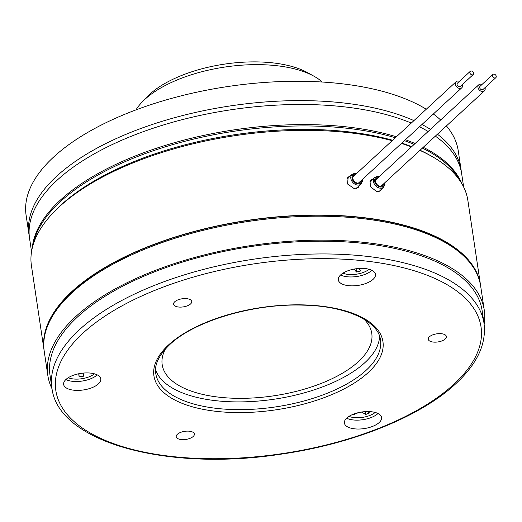 <?xml version="1.0" encoding="UTF-8"?>
<svg xmlns="http://www.w3.org/2000/svg" width="522" height="522" viewBox="0 0 522 522"><rect width="100%" height="100%" fill="white"/><g stroke="black" fill="none" stroke-linecap="round" stroke-linejoin="round"><path stroke-width="0.78" d="M369.974 181.721L374.744 177.454A6.571 4.913 -132.7 0 0 377.66 187.359A6.571 4.913 -132.7 0 0 383.65 187.104L378.828 191.711M52.056 388.838A220.643 98.449 -8.5 0 1 47.835 375.462A220.643 98.449 -8.5 0 1 75.677 316.652A220.643 98.449 -8.5 0 1 314.642 240.218A220.643 98.449 -8.5 0 1 484.279 310.238A220.643 98.449 -8.5 0 1 484.155 324.26M47.835 375.462L44.253 351.489A220.643 98.449 -8.5 0 1 72.095 292.672A220.643 98.449 -8.5 0 1 311.06 216.245A220.643 98.449 -8.5 0 1 480.69 286.258L484.279 310.238M346.967 178.981L352.122 174.341A6.571 4.913 -132.7 0 0 355.038 184.246A6.571 4.913 -132.7 0 0 361.028 183.992L356.278 188.481M474.935 269.998A220.206 98.253 171.5 0 0 293.508 215.886A220.206 98.253 171.5 0 0 72.297 291.563A220.206 98.253 171.5 0 0 45.003 334.256M392.616 140.274A218.457 97.477 171.5 0 0 60.859 205.146A218.457 97.477 171.5 0 0 54.882 211.012L53.224 212.748A220.643 98.449 171.5 0 0 31.424 265.633L44.083 350.327A220.643 98.449 171.5 0 0 44.174 350.908M392.159 140.699A220.643 98.449 171.5 0 0 59.267 206.823A220.643 98.449 171.5 0 0 53.224 212.748M381.673 189.016L380.584 190.804L376.819 191.737L370.555 186.726L371.09 179.946L373.002 178.987M480.605 285.684A220.643 98.449 171.5 0 0 480.521 285.103A220.643 98.449 171.5 0 0 310.884 215.084A220.643 98.449 171.5 0 0 71.919 291.511A220.643 98.449 171.5 0 0 44.083 350.327M359.443 185.532L358.249 187.437L354.197 188.625L347.541 183.979L348.187 177.095L350.236 175.999M357.668 187.881L358.353 186.582M437.24 333.767A9.174 4.091 171.5 0 0 428.242 339.248A9.174 4.091 171.5 0 0 437.403 342.008A9.174 4.091 171.5 0 0 446.395 336.533A9.174 4.091 171.5 0 0 437.24 333.767M193.212 436.47A9.174 4.091 171.5 0 0 194.367 434.023A9.174 4.091 171.5 0 0 187.313 431.113A9.174 4.091 171.5 0 0 177.376 434.291A9.174 4.091 171.5 0 0 176.221 436.738A9.174 4.091 171.5 0 0 183.274 439.648A9.174 4.091 171.5 0 0 193.212 436.47M174.831 305.872A9.174 4.091 171.5 0 0 185.349 306.473A9.174 4.091 171.5 0 0 191.737 301.488A9.174 4.091 171.5 0 0 190.497 299.811A9.174 4.091 171.5 0 0 179.979 299.217A9.174 4.091 171.5 0 0 173.591 304.202A9.174 4.091 171.5 0 0 174.831 305.872M98.423 383.885A18.785 8.385 171.5 0 0 100.792 378.881A18.785 8.385 171.5 0 0 86.345 372.917A18.785 8.385 171.5 0 0 66 379.422A18.785 8.385 171.5 0 0 63.632 384.433A18.785 8.385 171.5 0 0 78.072 390.397A18.785 8.385 171.5 0 0 98.423 383.885M65.863 379.553A18.785 8.385 171.5 0 0 97.092 374.992A18.785 8.385 171.5 0 0 97.229 374.868M379.194 422.526A18.785 8.385 171.5 0 0 381.562 417.522A18.785 8.385 171.5 0 0 367.123 411.558A18.785 8.385 171.5 0 0 346.771 418.063A18.785 8.385 171.5 0 0 344.403 423.074A18.785 8.385 171.5 0 0 358.849 429.032A18.785 8.385 171.5 0 0 379.194 422.526M346.641 418.194A18.785 8.385 171.5 0 0 377.863 413.633A18.785 8.385 171.5 0 0 378 413.502M373.099 279.342A18.785 8.385 171.5 0 0 375.468 274.337A18.785 8.385 171.5 0 0 361.022 268.373A18.785 8.385 171.5 0 0 340.677 274.885A18.785 8.385 171.5 0 0 338.308 279.89A18.785 8.385 171.5 0 0 352.748 285.854A18.785 8.385 171.5 0 0 373.099 279.342M340.54 275.009A18.785 8.385 171.5 0 0 371.768 270.448A18.785 8.385 171.5 0 0 371.905 270.324M77.563 316.913A218.457 97.477 171.5 0 0 50.001 375.142L51.906 387.905A218.457 97.477 -8.5 0 1 79.468 329.669A218.457 97.477 -8.5 0 1 316.064 253.999A218.457 97.477 -8.5 0 1 484.024 323.32L482.113 310.557A218.457 97.477 171.5 0 0 314.159 241.236A218.457 97.477 171.5 0 0 77.563 316.913M155.569 369.72A113.6 50.686 171.5 0 0 246.312 401.77A113.6 50.686 171.5 0 0 364.995 362.529A113.6 50.686 171.5 0 0 379.572 336.24M68.245 377.726A16.384 7.308 171.5 0 0 81.66 378.75A16.384 7.308 171.5 0 0 94.417 373.817M349.022 416.367A16.384 7.308 171.5 0 0 375.188 412.452M342.921 273.182A16.384 7.308 171.5 0 0 359.965 273.489A16.384 7.308 171.5 0 0 369.093 269.274M165.467 348.905A105.953 47.274 171.5 0 0 162.192 364.695A105.953 47.274 171.5 0 0 243.65 398.319A105.953 47.274 171.5 0 0 358.399 361.615A105.953 47.274 171.5 0 0 371.768 333.375A105.953 47.274 171.5 0 0 364.023 319.236M395.363 137.743A218.457 97.477 171.5 0 0 60.343 201.668A218.457 97.477 171.5 0 0 33.075 244.981M460.247 181.141A218.457 97.477 171.5 0 0 422.363 148.111M414.148 144.392A218.457 97.477 171.5 0 0 404.433 140.672M480.521 285.103L467.862 200.409A220.643 98.449 171.5 0 0 431.55 156.208L429.462 155.034A218.457 97.477 171.5 0 0 420.053 150.238M411.688 146.662A218.457 97.477 171.5 0 0 401.816 143.087M354.184 269.065A2.271 1.011 -8.5 0 1 354.484 269.319L356.396 272.034L360.715 270.938L358.966 268.458M356.134 268.752L356.396 272.034M353.244 414.246L353.309 414.788L352.728 414.455M358.451 412.634L353.309 414.788M361.178 412.093A2.271 1.011 -8.5 0 1 362.066 412.341L365.785 414.461L369.55 412.889L367.207 411.558M365.465 411.617L365.785 414.461M78.698 373.772A2.271 1.011 -8.5 0 1 78.711 373.843L79.116 376.858L83.611 376.199L82.854 373.126M78.946 373.719L79.116 376.858M83.207 373.184A2.271 1.011 -8.5 0 1 83.207 373.093L83.611 376.199M349.087 177.004L347.698 177.63M431.55 156.208A220.643 98.449 171.5 0 0 419.89 150.388M411.421 146.91A220.643 98.449 171.5 0 0 401.444 143.433M371.86 179.986L370.6 180.495M492.814 74.516A2.186 1.631 47.3 0 0 493.192 77.21A2.186 1.631 47.3 0 0 495.835 77.667A2.186 1.631 47.3 0 0 495.9 77.602A2.186 1.631 47.3 0 0 495.515 74.907A2.186 1.631 47.3 0 0 492.872 74.457A2.186 1.631 47.3 0 0 492.814 74.516M480.155 86.195A2.186 1.631 47.3 0 0 480.083 86.254A2.186 1.631 47.3 0 0 480.025 86.313A2.186 1.631 47.3 0 0 480.403 89.008A2.186 1.631 47.3 0 0 483.046 89.464A2.186 1.631 47.3 0 0 483.111 89.399M484.99 87.676A4.15 3.106 -132.7 0 1 484.501 90.789A4.15 3.106 -132.7 0 1 484.383 90.906A4.15 3.106 -132.7 0 1 479.359 90.045A4.15 3.106 -132.7 0 1 478.635 84.923A4.15 3.106 -132.7 0 1 478.752 84.805A4.15 3.106 -132.7 0 1 482.028 84.46M473.239 74.535A2.186 1.631 47.3 0 0 472.925 71.827A2.186 1.631 47.3 0 0 470.257 71.344A2.186 1.631 47.3 0 0 470.231 71.364A2.186 1.631 47.3 0 0 470.55 74.072A2.186 1.631 47.3 0 0 473.219 74.555A2.186 1.631 47.3 0 0 473.239 74.535L460.43 86.352A2.186 1.631 47.3 0 0 460.45 86.332M457.487 83.122A2.186 1.631 47.3 0 0 457.468 83.142A2.186 1.631 47.3 0 0 457.442 83.161A2.186 1.631 47.3 0 0 457.761 85.869A2.186 1.631 47.3 0 0 460.43 86.352M462.368 84.557A4.15 3.106 -132.7 0 1 461.8 87.755A4.15 3.106 -132.7 0 1 461.761 87.794A4.15 3.106 -132.7 0 1 456.691 86.874A4.15 3.106 -132.7 0 1 456.091 81.732A4.15 3.106 -132.7 0 1 456.13 81.693A4.15 3.106 -132.7 0 1 459.406 81.347M426.272 109.235A218.457 97.477 171.5 0 0 53.668 157.005A218.457 97.477 171.5 0 0 26.1 215.234L28.991 234.567A218.457 97.477 171.5 0 0 29.323 236.499M413.939 120.608A218.457 97.477 171.5 0 0 56.552 176.338A218.457 97.477 171.5 0 0 28.991 234.567M135.988 109.888A100.492 44.84 -8.5 0 1 142.01 102.168L146.976 96.968A93.934 41.917 -8.5 0 1 149.546 94.443A93.934 41.917 -8.5 0 1 308.045 72.897L314.316 76.414A100.492 44.84 -8.5 0 1 322.328 82.039M142.01 102.168A100.492 44.84 -8.5 0 1 144.757 99.467A100.492 44.84 -8.5 0 1 314.316 76.414M461.35 171.927A218.457 97.477 171.5 0 0 461.109 169.989L458.218 150.649A218.457 97.477 171.5 0 0 446.401 125.939M440.633 119.969A218.457 97.477 171.5 0 0 433.358 113.998M461.109 169.989A218.457 97.477 171.5 0 0 437.429 134.213M430.435 129.371A218.457 97.477 171.5 0 0 421.972 124.497M411.271 123.068A218.457 97.477 171.5 0 0 57.133 180.207A218.457 97.477 171.5 0 0 29.565 238.437L31.542 251.643M396.42 136.771A218.457 97.477 171.5 0 0 60.141 200.317A218.457 97.477 171.5 0 0 32.279 247.937M461.866 183.737A218.457 97.477 171.5 0 0 423.251 147.295M415.094 143.524A218.457 97.477 171.5 0 0 405.437 139.746M463.66 187.065L461.683 173.859A218.457 97.477 171.5 0 0 435.348 136.131M428.144 131.479A218.457 97.477 171.5 0 0 419.473 126.8M384.505 183.026A5.696 4.261 -132.7 0 1 378.274 186.302A5.696 4.261 -132.7 0 1 374.587 180.22A5.696 4.261 -132.7 0 1 378.881 176.925M383.696 183.777A4.809 3.595 -132.7 0 1 378.47 185.623A4.809 3.595 -132.7 0 1 375.357 180.958A4.809 3.595 -132.7 0 1 378.065 177.676M361.89 179.914A5.696 4.261 -132.7 0 1 355.652 183.189A5.696 4.261 -132.7 0 1 351.972 177.108A5.696 4.261 -132.7 0 1 356.258 173.813M361.074 180.664A4.809 3.595 -132.7 0 1 355.854 182.511A4.809 3.595 -132.7 0 1 352.741 177.845A4.809 3.595 -132.7 0 1 355.449 174.563M82.946 333.18A214.96 95.917 171.5 0 0 163.556 455.438A214.96 95.917 171.5 0 0 453.905 384.231A214.96 95.917 171.5 0 0 373.302 261.972A214.96 95.917 171.5 0 0 82.946 333.18M155.784 373.563A113.6 50.686 171.5 0 0 243.121 409.613A113.6 50.686 171.5 0 0 366.157 370.261A113.6 50.686 171.5 0 0 380.486 339.979C378.678 321.428 346.706 305.918 303.184 305.148C253.627 303.321 194.282 321.017 169.715 344.631C155.412 358.457 154.799 368.304 155.784 373.563M368.33 372.454A115.78 51.665 -8.5 0 1 211.939 410.807A115.78 51.665 -8.5 0 1 168.528 344.957A115.78 51.665 -8.5 0 1 324.912 306.603A115.78 51.665 -8.5 0 1 368.33 372.454M362.04 411.962L362.066 412.341M379.24 176.593L377.38 176.397L374.744 177.454M356.617 173.48L354.764 173.284L352.122 174.341M51.906 387.905C57.994 442.682 167.823 471.966 282.161 454.003C353.355 443.661 420.745 416.517 455.81 383.703C477.186 363.932 486.589 343.802 484.024 323.32M362.248 179.581L362.288 181.46L361.028 183.992M384.864 182.693L384.91 184.573L383.65 187.104M495.835 77.667L483.046 89.464M484.383 90.906L381.034 186.237M478.752 84.805L375.403 180.129M492.872 74.457L480.083 86.254M470.257 71.344L457.468 83.142M456.13 81.693L352.781 177.017M461.761 87.794L358.412 183.118"/></g></svg>
